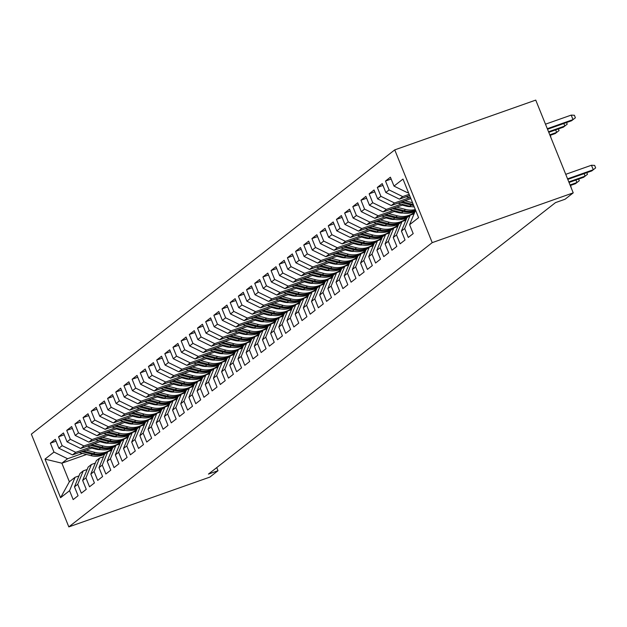 <?xml version="1.0" encoding="UTF-8"?>
<svg xmlns="http://www.w3.org/2000/svg" width="627" height="627" viewBox="0 0 627 627"><rect width="100%" height="100%" fill="white"/><g stroke="black" fill="none" stroke-linecap="round" stroke-linejoin="round"><path stroke-width="0.94" d="M394.744 149.884L31.35 434.143L68.829 526.899L432.222 242.641L394.744 149.884L535.748 100.101L573.227 192.857L432.222 242.641M86.581 454.481L61.869 463.204L44.987 459.113L60.584 497.713L69.573 490.682L73.171 499.586L78.077 495.745L74.48 486.85L77.748 484.287L81.345 493.19L86.252 489.35L82.654 480.454L85.923 477.899L89.52 486.795L94.418 482.962L90.829 474.059L94.097 471.504L97.694 480.4L102.593 476.567L99.003 467.664L102.272 465.109L105.861 474.004L110.767 470.172L107.17 461.276L110.446 458.713L114.036 467.617L118.942 463.776L115.344 454.881L118.613 452.318L122.21 461.221L127.116 457.381L123.519 448.485L126.787 445.93L130.385 454.826L135.291 450.993L131.694 442.09L134.962 439.535L138.559 448.43L143.465 444.598L139.868 435.694L143.136 433.139L146.734 442.043L151.64 438.202L148.043 429.307L151.311 426.744L154.908 435.647L159.814 431.807L156.217 422.911L159.485 420.356L163.083 429.252L167.981 425.419L164.392 416.516L167.66 413.961L171.257 422.857L176.156 419.024L172.558 410.121L175.834 407.566L179.424 416.461L184.33 412.629L180.733 403.733L184.009 401.17L187.598 410.074L192.505 406.233L188.907 397.338L192.175 394.775L195.773 403.678L200.679 399.838L197.082 390.942L200.35 388.387L203.947 397.283L208.854 393.45L205.256 384.547L208.525 381.992L212.122 390.887L217.028 387.055L213.431 378.152L216.699 375.597L220.296 384.5L225.203 380.66L221.605 371.764L224.874 369.201L228.471 378.105L233.369 374.264L229.78 365.369L233.048 362.814L236.645 371.709L241.544 367.877L237.954 358.973L241.223 356.418L244.812 365.314L249.718 361.481L246.121 352.578L249.397 350.023L252.987 358.918L257.893 355.086L254.296 346.19L257.564 343.627L261.161 352.531L266.067 348.69L262.47 339.795L265.738 337.232L269.336 346.135L274.242 342.295L270.645 333.399L273.913 330.844L277.51 339.74L282.416 335.907L278.819 327.004L282.087 324.449L285.685 333.345L290.591 329.512L286.994 320.609L290.262 318.054L293.859 326.957L298.758 323.117L295.168 314.221L298.436 311.658L302.034 320.562L306.932 316.721L303.343 307.826L306.611 305.271L310.208 314.166L315.107 310.334L311.509 301.43L314.785 298.875L318.375 307.771L323.281 303.938L319.684 295.035L322.96 292.48L326.549 301.375L331.456 297.543L327.858 288.647L331.127 286.084L334.724 294.988L339.63 291.147L336.033 282.252L339.301 279.689L342.898 288.592L347.805 284.752L344.207 275.856L347.476 273.301L351.073 282.197L355.979 278.364L352.382 269.461L355.65 266.906L359.247 275.802L364.154 271.969L360.556 263.066L363.825 260.511L367.422 269.414L372.32 265.574L368.731 256.678L371.999 254.115L375.597 263.019L380.495 259.178L376.905 250.283L380.174 247.728L383.763 256.623L388.669 252.791L385.072 243.887L388.348 241.332L391.938 250.228L396.844 246.395L393.247 237.492L396.515 234.937L400.112 243.832L405.018 240L401.421 231.104L404.689 228.542L408.287 237.445L413.193 233.605L409.596 224.709L418.585 217.671L402.989 179.071L393.999 186.101L390.402 177.198L385.495 181.038L389.093 189.934L385.824 192.497L382.227 183.593L377.321 187.434L380.918 196.329L377.65 198.884L374.053 189.989L369.154 193.821L372.744 202.725L369.475 205.28L365.878 196.384L360.98 200.217L364.569 209.12L361.301 211.675L357.711 202.78L352.805 206.612L356.402 215.508L353.126 218.071L349.537 209.167L344.631 213.008L348.228 221.903L344.96 224.466L341.362 215.563L336.456 219.403L340.053 228.299L336.785 230.854L333.188 221.958L328.282 225.791L331.879 234.694L328.611 237.249L325.013 228.353L320.107 232.186L323.704 241.089L320.436 243.644L316.839 234.741L311.933 238.581L315.53 247.477L312.262 250.04L308.664 241.136L303.766 244.977L307.355 253.872L304.087 256.427L300.49 247.532L295.591 251.364L299.181 260.268L295.913 262.823L292.323 253.927L287.417 257.76L291.014 266.663L287.738 269.218L284.149 260.323L279.242 264.155L282.84 273.051L279.571 275.614L275.974 266.71L271.068 270.55L274.665 279.446L271.397 282.009L267.8 273.106L262.893 276.946L266.491 285.841L263.222 288.396L259.625 279.501L254.719 283.333L258.316 292.237L255.048 294.792L251.451 285.896L246.544 289.729L250.142 298.632L246.873 301.187L243.276 292.284L238.378 296.124L241.967 305.02L238.699 307.583L235.101 298.679L230.203 302.52L233.793 311.415L230.524 313.97L226.927 305.075L222.029 308.907L225.626 317.811L222.35 320.366L218.76 311.47L213.854 315.303L217.451 324.206L214.175 326.761L210.586 317.865L205.68 321.698L209.277 330.594L206.009 333.156L202.411 324.253L197.505 328.093L201.102 336.989L197.834 339.552L194.237 330.648L189.33 334.489L192.928 343.384L189.66 345.939L186.062 337.044L181.156 340.876L184.753 349.78L181.485 352.335L177.888 343.439L172.981 347.272L176.579 356.175L173.311 358.73L169.713 349.827L164.815 353.667L168.404 362.563L165.136 365.126L161.539 356.222L156.64 360.063L160.23 368.958L156.962 371.513L153.372 362.618L148.466 366.45L152.063 375.354L148.787 377.909L145.198 369.013L140.291 372.846L143.889 381.749L140.62 384.304L137.023 375.408L132.117 379.241L135.714 388.137L132.446 390.699L128.849 381.796L123.942 385.636L127.54 394.532L124.271 397.095L120.674 388.191L115.768 392.032L119.365 400.927L116.097 403.482L112.499 394.587L107.593 398.419L111.191 407.323L107.922 409.878L104.325 400.982L99.427 404.815L103.016 413.718L99.748 416.273L96.15 407.37L91.252 411.21L94.842 420.106L91.573 422.669L87.984 413.765L83.078 417.606L86.675 426.501L83.399 429.056L79.809 420.161L74.903 423.993L78.5 432.896L75.232 435.452L71.635 426.556L66.728 430.388L70.326 439.292L67.058 441.847L63.46 432.951L58.554 436.784L62.151 445.679L58.883 448.242L55.286 439.339L50.379 443.179L56.03 441.181M44.987 459.113L53.977 452.075L50.379 443.179M573.227 192.857L565.052 199.245L555.491 202.623L208.438 474.098L218 470.72L216.738 467.609M106.919 442.74L105.877 443.109M93.047 447.639L72.489 454.896L75.765 452.333L90.766 447.035M136.263 430.976L133.433 431.972M104.638 442.137L103.369 442.591M58.883 448.242L72.489 454.896M62.151 445.679L75.765 452.333M60.584 497.713L69.362 481.755L75.083 477.28L78.978 475.909M69.573 490.682L75.083 477.28M115.094 436.345L114.051 436.713M101.221 441.243L80.664 448.501L83.932 445.938L98.941 440.648M144.437 424.581L141.608 425.576M112.813 435.749L111.543 436.196M67.058 441.847L80.664 448.501M70.326 439.292L83.932 445.938M74.48 486.85L79.99 473.448L83.258 470.885L87.145 469.513M77.748 484.287L83.258 470.885M123.268 429.95L122.226 430.318M109.396 434.848L88.838 442.106L92.106 439.551L107.115 434.252M152.612 418.185L149.782 419.189M120.987 429.354L119.718 429.801M75.232 435.452L88.838 442.106M78.5 432.896L92.106 439.551M82.654 480.454L88.164 467.052L91.432 464.489L95.32 463.118M85.923 477.899L91.432 464.489M131.443 423.554L130.4 423.923M117.57 428.453L97.013 435.71L100.281 433.155L115.29 427.857M160.786 411.79L157.957 412.793M129.162 422.959L127.884 423.405M83.399 429.056L97.013 435.71M86.675 426.501L100.281 433.155M90.829 474.059L96.331 460.657L99.607 458.102L103.494 456.722M94.097 471.504L99.607 458.102M139.617 417.159L138.575 417.535M125.737 422.065L105.187 429.315L108.455 426.76L123.456 421.462M168.961 405.403L166.124 406.398M137.337 416.563L136.059 417.018M91.573 422.669L105.187 429.315M94.842 420.106L108.455 426.76M99.003 467.664L104.505 454.262L107.773 451.706L111.669 450.335M102.272 465.109L107.773 451.706M147.792 410.771L146.742 411.14M133.912 415.67L113.362 422.927L116.63 420.364L131.631 415.066M177.127 399.007L174.298 400.002M145.511 410.168L144.234 410.622M99.748 416.273L113.362 422.927M103.016 413.718L116.63 420.364M107.17 461.276L112.68 447.866L115.948 445.311L119.843 443.94M110.446 458.713L115.948 445.311M155.958 404.376L154.916 404.744M142.086 409.274L121.536 416.532L124.804 413.977L139.805 408.679M185.302 392.612L182.473 393.615M153.686 403.78L152.408 404.227M107.922 409.878L121.536 416.532M111.191 407.323L124.804 413.977M115.344 454.881L120.854 441.479L124.122 438.916L128.018 437.544M118.613 452.318L124.122 438.916M164.133 397.98L163.091 398.349M150.261 402.879L129.711 410.136L132.979 407.581L147.98 402.283M193.477 386.216L190.647 387.22M161.852 397.385L160.583 397.832M116.097 403.482L129.711 410.136M119.365 400.927L132.979 407.581M123.519 448.485L129.029 435.083L132.297 432.528L136.192 431.149M126.787 445.93L132.297 432.528M172.307 391.585L171.265 391.953M158.435 396.483L137.877 403.741L141.153 401.186L156.154 395.888M201.651 379.829L198.822 380.824M170.027 390.989L168.757 391.436M124.271 397.095L137.877 403.741M127.54 394.532L141.153 401.186M131.694 442.09L137.203 428.688L140.472 426.133L144.367 424.753M134.962 439.535L140.472 426.133M180.482 385.197L179.44 385.566M166.61 390.096L146.052 397.353L149.32 394.791L164.329 389.492M209.826 373.433L206.996 374.429M178.201 384.594L176.932 385.049M132.446 390.699L146.052 397.353M135.714 388.137L149.32 394.791M139.868 435.694L145.378 422.292L148.646 419.737L152.541 418.366M143.136 433.139L148.646 419.737M188.656 378.802L187.614 379.17M174.784 383.7L154.226 390.958L157.495 388.395L172.503 383.105M218 367.038L215.171 368.033M186.376 378.206L185.106 378.653M140.62 384.304L154.226 390.958M143.889 381.749L157.495 388.395M148.043 429.307L153.552 415.905L156.821 413.342L160.708 411.97M151.311 426.744L156.821 413.342M196.831 372.407L195.789 372.775M182.959 377.305L162.401 384.563L165.669 382.008L180.678 376.709M226.175 360.643L223.345 361.646M194.55 371.811L193.273 372.258M148.787 377.909L162.401 384.563M152.063 375.354L165.669 382.008M156.217 422.911L161.727 409.509L164.995 406.947L168.882 405.575M159.485 420.356L164.995 406.947M205.005 366.011L203.963 366.38M191.125 370.91L170.575 378.167L173.844 375.612L188.852 370.314M234.349 354.247L231.52 355.25M202.725 365.416L201.447 365.862M156.962 371.513L170.575 378.167M160.23 368.958L173.844 375.612M164.392 416.516L169.893 403.114L173.17 400.559L177.057 399.18M167.66 413.961L173.17 400.559M213.18 359.616L212.13 359.992M199.3 364.522L178.75 371.772L182.018 369.217L197.019 363.919M242.516 347.86L239.686 348.855M210.899 359.02L209.622 359.475M165.136 365.126L178.75 371.772M168.404 362.563L182.018 369.217M172.558 410.121L178.068 396.719L181.336 394.164L185.231 392.792M175.834 407.566L181.336 394.164M221.355 353.228L220.304 353.597M207.474 358.127L186.924 365.384L190.193 362.821L205.194 357.523M250.69 341.464L247.861 342.46M219.074 352.625L217.796 353.079M173.311 358.73L186.924 365.384M176.579 356.175L190.193 362.821M180.733 403.733L186.243 390.323L189.511 387.768L193.406 386.397M184.009 401.17L189.511 387.768M229.521 346.833L228.479 347.201M215.649 351.731L195.099 358.989L198.367 356.434L213.368 351.136M258.865 335.069L256.035 336.072M227.24 346.237L225.971 346.684M181.485 352.335L195.099 358.989M184.753 349.78L198.367 356.434M188.907 397.338L194.417 383.936L197.685 381.373L201.58 380.001M192.175 394.775L197.685 381.373M237.696 340.437L236.653 340.806M223.823 345.336L203.266 352.593L206.542 350.038L221.543 344.74M267.039 328.673L264.21 329.677M235.415 339.842L234.145 340.289M189.66 345.939L203.266 352.593M192.928 343.384L206.542 350.038M197.082 390.942L202.592 377.54L205.86 374.985L209.755 373.606M200.35 388.387L205.86 374.985M245.87 334.042L244.828 334.41M231.998 338.941L211.44 346.198L214.716 343.643L229.717 338.345M275.214 322.286L272.384 323.281M243.589 333.446L242.32 333.893M197.834 339.552L211.44 346.198M201.102 336.989L214.716 343.643M205.256 384.547L210.766 371.145L214.034 368.59L217.93 367.21M208.525 381.992L214.034 368.59M254.045 327.655L253.002 328.023M240.172 332.553L219.615 339.81L222.883 337.248L237.892 331.949M283.388 315.89L280.559 316.886M251.764 327.051L250.494 327.506M206.009 333.156L219.615 339.81M209.277 330.594L222.883 337.248M213.431 378.152L218.941 364.749L222.209 362.194L226.096 360.823M216.699 375.597L222.209 362.194M262.219 321.259L261.177 321.627M248.347 326.158L227.789 333.415L231.057 330.852L246.066 325.562M291.563 309.495L288.733 310.49M259.939 320.663L258.661 321.11M214.175 326.761L227.789 333.415M217.451 324.206L231.057 330.852M221.605 371.764L227.115 358.362L230.383 355.799L234.271 354.427M224.874 369.201L230.383 355.799M270.394 314.864L269.351 315.232M256.521 319.762L235.964 327.02L239.232 324.465L254.241 319.167M299.737 303.1L296.908 304.103M268.113 314.268L266.836 314.715M222.35 320.366L235.964 327.02M225.626 317.811L239.232 324.465M229.78 365.369L235.282 351.966L238.558 349.404L242.445 348.032M233.048 362.814L238.558 349.404M278.568 308.468L277.526 308.837M264.688 313.367L244.138 320.624L247.406 318.069L262.407 312.771M307.912 296.704L305.075 297.707M276.288 307.873L275.01 308.319M230.524 313.97L244.138 320.624M233.793 311.415L247.406 318.069M237.954 358.973L243.456 345.571L246.725 343.016L250.62 341.637M241.223 356.418L246.725 343.016M286.743 302.073L285.693 302.449M272.863 306.979L252.313 314.229L255.581 311.674L270.582 306.376M316.079 290.317L313.249 291.312M284.462 301.477L283.185 301.932M238.699 307.583L252.313 314.229M241.967 305.02L255.581 311.674M246.121 352.578L251.631 339.176L254.899 336.621L258.794 335.249M249.397 350.023L254.899 336.621M294.909 295.685L293.867 296.054M281.037 300.584L260.487 307.841L263.755 305.278L278.756 299.98M324.253 283.921L321.424 284.917M292.637 295.082L291.359 295.536M246.873 301.187L260.487 307.841M250.142 298.632L263.755 305.278M254.296 346.19L259.805 332.78L263.074 330.225L266.969 328.854M257.564 343.627L263.074 330.225M303.084 289.29L302.042 289.658M289.212 294.188L268.662 301.446L271.93 298.891L286.931 293.593M332.428 277.526L329.598 278.529M300.803 288.694L299.534 289.141M255.048 294.792L268.662 301.446M258.316 292.237L271.93 298.891M262.47 339.795L267.98 326.393L271.248 323.83L275.143 322.458M265.738 337.232L271.248 323.83M311.258 282.895L310.216 283.263M297.386 287.793L276.828 295.051L280.104 292.495L295.105 287.197M340.602 271.13L337.773 272.134M308.978 282.299L307.708 282.746M263.222 288.396L276.828 295.051M266.491 285.841L280.104 292.495M270.645 333.399L276.154 319.997L279.423 317.442L283.318 316.063M273.913 330.844L279.423 317.442M319.433 276.499L318.391 276.868M305.561 281.398L285.003 288.655L288.271 286.1L303.28 280.802M348.777 264.743L345.947 265.738M317.152 275.904L315.883 276.35M271.397 282.009L285.003 288.655M274.665 279.446L288.271 286.1M278.819 327.004L284.329 313.602L287.597 311.047L291.492 309.667M282.087 324.449L287.597 311.047M327.607 270.112L326.565 270.48M313.735 275.01L293.177 282.268L296.446 279.705L311.454 274.407M356.951 258.348L354.122 259.343M325.327 269.508L324.057 269.963M279.571 275.614L293.177 282.268M282.84 273.051L296.446 279.705M286.994 320.609L292.503 307.206L295.772 304.651L299.659 303.28M290.262 318.054L295.772 304.651M335.782 263.716L334.74 264.085M321.91 268.615L301.352 275.872L304.62 273.309L319.629 268.019M365.126 251.952L362.296 252.947M333.501 263.121L332.224 263.567M287.738 269.218L301.352 275.872M291.014 266.663L304.62 273.309M295.168 314.221L300.67 300.819L303.946 298.256L307.833 296.885M298.436 311.658L303.946 298.256M343.957 257.321L342.914 257.689M330.076 262.219L309.526 269.477L312.795 266.922L327.796 261.624M373.3 245.557L370.471 246.56M341.676 256.725L340.398 257.172M295.913 262.823L309.526 269.477M299.181 260.268L312.795 266.922M303.343 307.826L308.845 294.424L312.121 291.861L316.008 290.489M306.611 305.271L312.121 291.861M352.131 250.925L351.081 251.294M338.251 255.824L317.701 263.081L320.969 260.526L335.97 255.228M381.467 239.161L378.637 240.165M349.85 250.33L348.573 250.776M304.087 256.427L317.701 263.081M307.355 253.872L320.969 260.526M311.509 301.43L317.019 288.028L320.287 285.473L324.183 284.094M314.785 298.875L320.287 285.473M360.306 244.53L359.255 244.906M346.425 249.436L325.875 256.686L329.144 254.131L344.145 248.833M389.641 232.774L386.812 233.769M358.025 243.934L356.747 244.389M312.262 250.04L325.875 256.686M315.53 247.477L329.144 254.131M319.684 295.035L325.194 281.633L328.462 279.078L332.357 277.706M322.96 292.48L328.462 279.078M368.472 238.142L367.43 238.511M354.6 243.041L334.05 250.298L337.318 247.736L352.319 242.437M397.816 226.378L394.986 227.374M366.192 237.539L364.922 237.994M320.436 243.644L334.05 250.298M323.704 241.089L337.318 247.736M327.858 288.647L333.368 275.237L336.636 272.682L340.532 271.311M331.127 286.084L336.636 272.682M376.647 231.747L375.604 232.115M362.774 236.645L342.217 243.903L345.493 241.348L360.494 236.05M405.99 219.983L403.161 220.986M374.366 231.151L373.096 231.598M328.611 237.249L342.217 243.903M331.879 234.694L345.493 241.348M336.033 282.252L341.543 268.85L344.811 266.287L348.706 264.915M339.301 279.689L344.811 266.287M384.821 225.352L383.779 225.72M370.949 230.25L350.391 237.508L353.659 234.953L368.668 229.654M414.165 213.588L411.336 214.591M382.541 224.756L381.271 225.203M336.785 230.854L350.391 237.508M340.053 228.299L353.659 234.953M344.207 275.856L349.717 262.454L352.985 259.899L356.881 258.52M347.476 273.301L352.985 259.899M392.996 218.956L391.953 219.325M379.123 223.855L358.566 231.112L361.834 228.557L376.843 223.259M390.715 218.361L389.445 218.807M344.96 224.466L358.566 231.112M348.228 221.903L361.834 228.557M352.382 269.461L357.892 256.059L361.16 253.504L365.047 252.125M355.65 266.906L361.16 253.504M401.17 212.569L400.128 212.937M387.298 217.467L366.74 224.725L370.008 222.162L385.017 216.864M398.89 211.965L397.612 212.42M353.126 218.071L366.74 224.725M356.402 215.508L370.008 222.162M360.556 263.066L366.066 249.664L369.334 247.109L373.222 245.737M363.825 260.511L369.334 247.109M409.345 206.173L408.302 206.542M395.472 211.072L374.915 218.329L378.183 215.766L393.192 210.476M407.064 205.578L405.787 206.024M361.301 211.675L374.915 218.329M364.569 209.12L378.183 215.766M368.731 256.678L374.233 243.276L377.509 240.713L381.396 239.342M371.999 254.115L377.509 240.713M403.639 204.676L383.089 211.934L386.357 209.379L401.358 204.081M369.475 205.28L383.089 211.934M372.744 202.725L386.357 209.379M376.905 250.283L382.407 236.881L385.676 234.318L389.571 232.946M380.174 247.728L385.676 234.318M410.889 198.61L391.264 205.538L394.532 202.983L409.533 197.685M377.65 198.884L391.264 205.538M380.918 196.329L394.532 202.983M385.072 243.887L390.582 230.485L393.85 227.93L397.745 226.551M388.348 241.332L393.85 227.93M409.643 195.546L399.438 199.143L402.706 196.588L409.149 194.315M385.824 192.497L399.438 199.143M389.093 189.934L402.706 196.588M393.247 237.492L398.756 224.09L402.025 221.535L405.92 220.163M396.515 234.937L402.025 221.535M408.404 192.473L407.605 192.755L408.302 192.215M393.999 186.101L407.605 192.755M401.421 231.104L406.931 217.694L410.199 215.139L414.094 213.768M404.689 228.542L410.199 215.139M68.829 526.899L209.826 477.116L218 470.72M120.423 442.529L119.538 442.842A20.816 19.241 52 0 0 120.705 441.847M82.592 453.431L67.591 458.729L61.869 463.204L69.362 481.755M128.088 437.372L125.259 438.367M96.464 448.532L95.194 448.979M409.596 224.709L415.105 211.307L415.795 210.766M53.977 452.075L67.591 458.729M385.495 181.038L391.146 179.04M377.321 187.434L382.972 185.435M369.154 193.821L374.797 191.831M360.98 200.217L366.623 198.226M352.805 206.612L358.456 204.621M344.631 213.008L350.281 211.009M336.456 219.403L342.107 217.404M328.282 225.791L333.932 223.8M320.107 232.186L325.758 230.195M311.933 238.581L317.583 236.583M303.766 244.977L309.409 242.978M295.591 251.364L301.234 249.374M287.417 257.76L293.06 255.769M279.242 264.155L284.893 262.164M271.068 270.55L276.719 268.552M262.893 276.946L268.544 274.947M254.719 283.333L260.37 281.343M246.544 289.729L252.195 287.738M238.378 296.124L244.021 294.126M230.203 302.52L235.846 300.521M222.029 308.907L227.672 306.916M213.854 315.303L219.505 313.312M205.68 321.698L211.33 319.707M197.505 328.093L203.156 326.095M189.33 334.489L194.981 332.49M181.156 340.876L186.807 338.886M172.981 347.272L178.632 345.281M164.815 353.667L170.458 351.669M156.64 360.063L162.283 358.064M148.466 366.45L154.117 364.459M140.291 372.846L145.942 370.855M132.117 379.241L137.768 377.25M123.942 385.636L129.593 383.638M115.768 392.032L121.419 390.033M107.593 398.419L113.244 396.429M99.427 404.815L105.07 402.824M91.252 411.21L96.895 409.212M83.078 417.606L88.721 415.607M74.903 423.993L80.554 422.002M66.728 430.388L72.379 428.398M58.554 436.784L64.205 434.793M567.56 178.836L593.275 169.76L591.449 165.246L594.639 165.41L595.65 167.911L591.802 170.912L567.788 179.393M591.449 165.246L565.734 174.322M595.65 167.911L591.802 170.912M571.197 115.109L574.379 115.266L575.39 117.774L571.55 120.768L573.015 119.616L571.197 115.109L545.482 124.185M575.39 117.774L573.015 119.616L547.3 128.7M571.55 120.768L547.528 129.248M586.817 172.668L587.475 174.306L583.627 177.3L569.026 182.457M584.082 173.632L585.101 176.148L568.799 181.908M587.475 174.306L583.627 177.3M578.643 179.063L579.301 180.701L575.461 183.695L570.264 185.529M575.907 180.027L576.926 182.543L570.045 184.973M579.301 180.701L575.461 183.695M406.116 196.792L410.63 197.975M408.749 195.859L409.893 196.157M566.557 122.531L567.216 124.17L563.375 127.163L564.841 126.011L548.547 131.772M567.216 124.17L564.841 126.011L563.83 123.495M563.375 127.163L548.766 132.321M397.941 203.179L409.674 206.259A20.816 19.241 52 0 0 414.235 206.91M404.877 200.734L412.558 202.748M410.544 198.735L410.983 198.845M400.575 202.255L411.226 205.045A20.816 19.241 52 0 0 413.679 205.531M413.271 204.527A20.816 19.241 -128 0 1 412.205 204.277L402.244 201.667M558.383 128.927L559.049 130.565L555.201 133.559L556.674 132.407L549.785 134.836M559.049 130.565L556.674 132.407L555.655 129.891M555.201 133.559L550.004 135.393M570.468 185.459L571.126 187.097M389.767 209.575L401.499 212.655A20.816 19.241 52 0 0 415.301 211.15M396.703 207.129L405.583 209.457A20.816 19.241 52 0 0 415.301 209.536M402.369 205.123L406.186 206.126A17.282 15.973 52 0 0 411.453 206.644M392.4 208.642L403.051 211.44A20.816 19.241 52 0 0 415.693 210.507M415.56 210.186A20.816 19.241 -128 0 1 404.031 210.672L394.07 208.054M550.208 135.322L550.874 136.96M381.592 215.97L393.325 219.042A20.816 19.241 52 0 0 407.127 217.545M388.528 213.517L397.408 215.845A20.816 19.241 52 0 0 413.789 212.671A20.816 19.241 52 0 0 414.949 211.675M394.195 211.518L398.012 212.522A17.282 15.973 52 0 0 403.279 213.031M384.233 215.037L394.877 217.828A20.816 19.241 52 0 0 408.679 216.331M410.975 214.865A20.816 19.241 52 0 0 411.257 214.653A20.816 19.241 52 0 0 411.735 214.262M413.789 212.671L412.237 213.885A20.816 19.241 -128 0 1 410.685 214.967M409.658 215.563A20.816 19.241 -128 0 1 395.856 217.06L385.895 214.45M373.418 222.366L385.15 225.438A20.816 19.241 52 0 0 398.952 223.941M380.354 219.912L389.242 222.24A20.816 19.241 52 0 0 405.614 219.066A20.816 19.241 52 0 0 406.774 218.071M386.02 217.914L389.845 218.917A17.282 15.973 52 0 0 395.104 219.426M376.059 221.433L386.702 224.223A20.816 19.241 52 0 0 400.504 222.726M403.083 221.049L402.808 221.26A20.816 19.241 52 0 0 403.083 221.049A20.816 19.241 52 0 0 403.569 220.657M405.614 219.066L404.062 220.281A20.816 19.241 -128 0 1 402.51 221.362M401.484 221.958A20.816 19.241 -128 0 1 387.682 223.455L377.72 220.845M365.243 228.753L376.976 231.833A20.816 19.241 52 0 0 390.778 230.328M372.187 226.308L381.067 228.636A20.816 19.241 52 0 0 397.44 225.454A20.816 19.241 52 0 0 398.6 224.466M377.846 224.309L381.671 225.312A17.282 15.973 52 0 0 386.93 225.822M367.884 227.828L378.528 230.618A20.816 19.241 52 0 0 392.33 229.114M394.908 227.436L394.634 227.648A20.816 19.241 52 0 0 394.908 227.436A20.816 19.241 52 0 0 395.394 227.045M397.44 225.454L395.888 226.668A20.816 19.241 -128 0 1 394.344 227.758M393.309 228.353A20.816 19.241 -128 0 1 379.515 229.85L369.546 227.24M357.077 235.149L368.801 238.229A20.816 19.241 52 0 0 382.603 236.724M364.013 232.703L372.893 235.031A20.816 19.241 52 0 0 389.265 231.849A20.816 19.241 52 0 0 390.433 230.861M369.671 230.705L373.496 231.7A17.282 15.973 52 0 0 378.755 232.217M359.71 234.216L370.361 237.014A20.816 19.241 52 0 0 384.155 235.509M386.451 234.051A20.816 19.241 52 0 0 386.734 233.832A20.816 19.241 52 0 0 387.22 233.44M389.265 231.849L387.713 233.064A20.816 19.241 -128 0 1 386.169 234.145M385.143 234.741A20.816 19.241 -128 0 1 371.341 236.246L361.371 233.628M348.902 241.544L360.635 244.616A20.816 19.241 52 0 0 374.429 243.119M355.838 239.091L364.718 241.426A20.816 19.241 52 0 0 381.091 238.244A20.816 19.241 52 0 0 382.258 237.249M361.497 237.092L365.322 238.095A17.282 15.973 52 0 0 370.581 238.605M351.535 240.611L362.187 243.409A20.816 19.241 52 0 0 375.988 241.904M378.559 240.227L378.293 240.439A20.816 19.241 52 0 0 378.559 240.227A20.816 19.241 52 0 0 379.045 239.835M381.091 238.244L379.539 239.459A20.816 19.241 -128 0 1 377.995 240.541M376.968 241.136A20.816 19.241 -128 0 1 363.166 242.641L353.197 240.023M340.727 247.939L352.46 251.012A20.816 19.241 52 0 0 366.262 249.515M347.664 245.486L356.544 247.814A20.816 19.241 52 0 0 372.924 244.64A20.816 19.241 52 0 0 374.084 243.644M353.33 243.488L357.147 244.491A17.282 15.973 52 0 0 362.406 245M343.361 247.007L354.012 249.797A20.816 19.241 52 0 0 367.814 248.3M370.102 246.834A20.816 19.241 52 0 0 370.385 246.623A20.816 19.241 52 0 0 370.87 246.231M372.924 244.64L371.364 245.855A20.816 19.241 -128 0 1 369.82 246.936M368.794 247.532A20.816 19.241 -128 0 1 354.992 249.029L345.03 246.419M332.553 254.335L344.286 257.407A20.816 19.241 52 0 0 358.088 255.91M339.489 251.882L348.369 254.209A20.816 19.241 52 0 0 364.749 251.035A20.816 19.241 52 0 0 365.909 250.04M345.156 249.883L348.973 250.886A17.282 15.973 52 0 0 354.231 251.396M335.186 253.402L345.838 256.192A20.816 19.241 52 0 0 359.639 254.695M362.21 253.01L361.944 253.222A20.816 19.241 52 0 0 362.21 253.01A20.816 19.241 52 0 0 362.696 252.618M364.749 251.035L363.198 252.25A20.816 19.241 -128 0 1 361.646 253.332M360.619 253.927A20.816 19.241 -128 0 1 346.817 255.424L336.856 252.814M324.378 260.722L336.111 263.802A20.816 19.241 52 0 0 349.913 262.298M331.315 258.277L340.195 260.605A20.816 19.241 52 0 0 356.575 257.423A20.816 19.241 52 0 0 357.735 256.435M336.981 256.278L340.798 257.274A17.282 15.973 52 0 0 346.057 257.791M327.012 259.797L337.663 262.588A20.816 19.241 52 0 0 351.465 261.083M353.761 259.625A20.816 19.241 52 0 0 354.043 259.406A20.816 19.241 52 0 0 354.521 259.014M356.575 257.423L355.023 258.637A20.816 19.241 -128 0 1 353.471 259.727M352.445 260.315A20.816 19.241 -128 0 1 338.643 261.82L328.681 259.21M316.204 267.118L327.937 270.198A20.816 19.241 52 0 0 341.739 268.693M323.14 264.672L332.02 267A20.816 19.241 52 0 0 348.4 263.818A20.816 19.241 52 0 0 349.56 262.831M328.807 262.666L332.623 263.669A17.282 15.973 52 0 0 337.89 264.186M318.845 266.185L329.488 268.983A20.816 19.241 52 0 0 343.29 267.478M345.869 265.801L345.595 266.013A20.816 19.241 52 0 0 345.869 265.801A20.816 19.241 52 0 0 346.347 265.409M348.4 263.818L346.849 265.033A20.816 19.241 -128 0 1 345.297 266.114M344.27 266.71A20.816 19.241 -128 0 1 330.468 268.215L320.507 265.597M308.029 273.513L319.762 276.585A20.816 19.241 52 0 0 333.564 275.088M314.966 271.06L323.853 273.388A20.816 19.241 52 0 0 340.226 270.213A20.816 19.241 52 0 0 341.386 269.218M320.632 269.061L324.457 270.065A17.282 15.973 52 0 0 329.716 270.574M310.671 272.58L321.314 275.371A20.816 19.241 52 0 0 335.116 273.874M337.694 272.196L337.42 272.408A20.816 19.241 52 0 0 337.694 272.196A20.816 19.241 52 0 0 338.172 271.805M340.226 270.213L338.674 271.428A20.816 19.241 -128 0 1 337.122 272.51M336.096 273.106A20.816 19.241 -128 0 1 322.294 274.602L312.332 271.993M299.855 279.908L311.588 282.981A20.816 19.241 52 0 0 325.389 281.484M306.799 277.455L315.679 279.783A20.816 19.241 52 0 0 332.051 276.609A20.816 19.241 52 0 0 333.211 275.614M312.458 275.457L316.282 276.46A17.282 15.973 52 0 0 321.541 276.969M302.496 278.976L313.139 281.766A20.816 19.241 52 0 0 326.941 280.269M329.52 278.592L329.246 278.803A20.816 19.241 52 0 0 329.52 278.592A20.816 19.241 52 0 0 330.006 278.2M332.051 276.609L330.5 277.824A20.816 19.241 -128 0 1 328.956 278.905M327.921 279.501A20.816 19.241 -128 0 1 314.127 280.998L304.158 278.388M291.688 286.296L303.413 289.376A20.816 19.241 52 0 0 317.215 287.871M298.624 283.851L307.504 286.178A20.816 19.241 52 0 0 323.877 282.996A20.816 19.241 52 0 0 325.045 282.009M304.283 281.852L308.108 282.855A17.282 15.973 52 0 0 313.367 283.365M294.322 285.371L304.973 288.161A20.816 19.241 52 0 0 318.767 286.657M321.345 284.979L321.079 285.191A20.816 19.241 52 0 0 321.345 284.979A20.816 19.241 52 0 0 321.831 284.587M323.877 282.996L322.325 284.211A20.816 19.241 -128 0 1 320.781 285.301M319.754 285.896A20.816 19.241 -128 0 1 305.952 287.393L295.983 284.783M283.514 292.691L295.239 295.772A20.816 19.241 52 0 0 309.04 294.267M290.45 290.246L299.33 292.574A20.816 19.241 52 0 0 315.702 289.392A20.816 19.241 52 0 0 316.87 288.404M296.109 288.248L299.933 289.243A17.282 15.973 52 0 0 305.192 289.76M286.147 291.759L296.798 294.557A20.816 19.241 52 0 0 310.6 293.052M312.889 291.594A20.816 19.241 52 0 0 313.171 291.375A20.816 19.241 52 0 0 313.657 290.983M315.702 289.392L314.151 290.607A20.816 19.241 -128 0 1 312.607 291.688M311.58 292.284A20.816 19.241 -128 0 1 297.778 293.789L287.809 291.171M275.339 299.087L287.072 302.159A20.816 19.241 52 0 0 300.866 300.662M282.275 296.634L291.155 298.969A20.816 19.241 52 0 0 307.536 295.787A20.816 19.241 52 0 0 308.696 294.792M287.942 294.635L291.759 295.638A17.282 15.973 52 0 0 297.018 296.148M277.973 298.154L288.624 300.952A20.816 19.241 52 0 0 302.426 299.447M304.996 297.77L304.73 297.982A20.816 19.241 52 0 0 304.996 297.77A20.816 19.241 52 0 0 305.482 297.378M307.536 295.787L305.976 297.002A20.816 19.241 -128 0 1 304.432 298.084M303.405 298.679A20.816 19.241 -128 0 1 289.603 300.184L279.642 297.566M267.165 305.482L278.897 308.555A20.816 19.241 52 0 0 292.699 307.058M274.101 303.029L282.981 305.357A20.816 19.241 52 0 0 299.361 302.183A20.816 19.241 52 0 0 300.521 301.187M279.767 301.031L283.584 302.034A17.282 15.973 52 0 0 288.843 302.543M269.798 304.55L280.449 307.34A20.816 19.241 52 0 0 294.251 305.843M296.547 304.377A20.816 19.241 52 0 0 296.822 304.166A20.816 19.241 52 0 0 297.308 303.774M299.361 302.183L297.809 303.397A20.816 19.241 -128 0 1 296.257 304.479M295.231 305.075A20.816 19.241 -128 0 1 281.429 306.572L271.467 303.962M258.99 311.878L270.723 314.95A20.816 19.241 52 0 0 284.525 313.453M265.926 309.424L274.806 311.752A20.816 19.241 52 0 0 291.187 308.578A20.816 19.241 52 0 0 292.347 307.583M271.593 307.426L275.41 308.429A17.282 15.973 52 0 0 280.669 308.939M261.624 310.945L272.275 313.735A20.816 19.241 52 0 0 286.077 312.238M288.647 310.553L288.381 310.765A20.816 19.241 52 0 0 288.647 310.553A20.816 19.241 52 0 0 289.133 310.161M291.187 308.578L289.635 309.793A20.816 19.241 -128 0 1 288.083 310.874M287.056 311.47A20.816 19.241 -128 0 1 273.254 312.967L263.293 310.357M250.816 318.265L262.548 321.345A20.816 19.241 52 0 0 276.35 319.841M257.752 315.82L266.632 318.148A20.816 19.241 52 0 0 283.012 314.966A20.816 19.241 52 0 0 284.172 313.978M263.418 313.821L267.235 314.817A17.282 15.973 52 0 0 272.502 315.334M253.449 317.34L264.1 320.131A20.816 19.241 52 0 0 277.902 318.626M280.198 317.168A20.816 19.241 52 0 0 280.481 316.948A20.816 19.241 52 0 0 280.959 316.557M283.012 314.966L281.46 316.18A20.816 19.241 -128 0 1 279.908 317.27M278.882 317.858A20.816 19.241 -128 0 1 265.08 319.362L255.118 316.753M242.641 324.661L254.374 327.741A20.816 19.241 52 0 0 268.176 326.236M249.577 322.215L258.465 324.543A20.816 19.241 52 0 0 274.838 321.361A20.816 19.241 52 0 0 275.998 320.373M255.244 320.209L259.061 321.212A17.282 15.973 52 0 0 264.328 321.729M245.282 323.728L255.926 326.526A20.816 19.241 52 0 0 269.728 325.021M272.306 323.344L272.032 323.556A20.816 19.241 52 0 0 272.306 323.344A20.816 19.241 52 0 0 272.784 322.952M274.838 321.361L273.286 322.576A20.816 19.241 -128 0 1 271.734 323.657M270.707 324.253A20.816 19.241 -128 0 1 256.905 325.758L246.944 323.14M234.467 331.056L246.199 334.128A20.816 19.241 52 0 0 260.001 332.631M241.411 328.603L250.291 330.931A20.816 19.241 52 0 0 266.663 327.756A20.816 19.241 52 0 0 267.823 326.761M247.069 326.604L250.894 327.607A17.282 15.973 52 0 0 256.153 328.117M237.108 330.123L247.751 332.913A20.816 19.241 52 0 0 261.553 331.417M264.132 329.739L263.857 329.951A20.816 19.241 52 0 0 264.132 329.739A20.816 19.241 52 0 0 264.618 329.347M266.663 327.756L265.111 328.971A20.816 19.241 -128 0 1 263.567 330.053M262.533 330.648A20.816 19.241 -128 0 1 248.731 332.145L238.769 329.536M226.292 337.451L238.025 340.524A20.816 19.241 52 0 0 251.827 339.027M233.236 334.998L242.116 337.326A20.816 19.241 52 0 0 258.489 334.152A20.816 19.241 52 0 0 259.649 333.156M238.895 333L242.72 334.003A17.282 15.973 52 0 0 247.978 334.512M228.933 336.519L239.577 339.309A20.816 19.241 52 0 0 253.379 337.812M255.675 336.346A20.816 19.241 52 0 0 255.957 336.135A20.816 19.241 52 0 0 256.443 335.743M258.489 334.152L256.937 335.367A20.816 19.241 -128 0 1 255.393 336.448M254.358 337.044A20.816 19.241 -128 0 1 240.564 338.541L230.595 335.931M218.125 343.839L229.85 346.919A20.816 19.241 52 0 0 243.652 345.414M225.062 341.394L233.942 343.721A20.816 19.241 52 0 0 250.314 340.539A20.816 19.241 52 0 0 251.482 339.552M230.72 339.395L234.545 340.398A17.282 15.973 52 0 0 239.804 340.908M220.759 342.914L231.41 345.704A20.816 19.241 52 0 0 245.204 344.199M247.783 342.522L247.516 342.734A20.816 19.241 52 0 0 247.783 342.522A20.816 19.241 52 0 0 248.268 342.13M250.314 340.539L248.762 341.754A20.816 19.241 -128 0 1 247.218 342.844M246.192 343.439A20.816 19.241 -128 0 1 232.39 344.936L222.42 342.326M209.951 350.234L221.684 353.315A20.816 19.241 52 0 0 235.478 351.81M216.887 347.789L225.767 350.117A20.816 19.241 52 0 0 242.14 346.935A20.816 19.241 52 0 0 243.307 345.947M222.554 345.79L226.371 346.786A17.282 15.973 52 0 0 231.629 347.303M212.584 349.302L223.236 352.1A20.816 19.241 52 0 0 237.037 350.595M239.326 349.137A20.816 19.241 52 0 0 239.608 348.918A20.816 19.241 52 0 0 240.094 348.526M242.14 346.935L240.588 348.15A20.816 19.241 -128 0 1 239.044 349.231M238.017 349.827A20.816 19.241 -128 0 1 224.215 351.332L214.254 348.714M201.776 356.63L213.509 359.702A20.816 19.241 52 0 0 227.311 358.205M208.713 354.177L217.593 356.512A20.816 19.241 52 0 0 233.973 353.33A20.816 19.241 52 0 0 235.133 352.335M214.379 352.178L218.196 353.181A17.282 15.973 52 0 0 223.455 353.691M204.41 355.697L215.061 358.495A20.816 19.241 52 0 0 228.863 356.99M231.434 355.313L231.167 355.525A20.816 19.241 52 0 0 231.434 355.313A20.816 19.241 52 0 0 231.919 354.921M233.973 353.33L232.413 354.545A20.816 19.241 -128 0 1 230.869 355.627M229.843 356.222A20.816 19.241 -128 0 1 216.041 357.727L206.079 355.109M193.602 363.025L205.335 366.097A20.816 19.241 52 0 0 219.137 364.6M200.538 360.572L209.418 362.9A20.816 19.241 52 0 0 225.798 359.726A20.816 19.241 52 0 0 226.958 358.73M206.205 358.573L210.021 359.577A17.282 15.973 52 0 0 215.28 360.086M196.235 362.092L206.886 364.883A20.816 19.241 52 0 0 220.688 363.386M223.259 361.708L222.993 361.92A20.816 19.241 52 0 0 223.259 361.708A20.816 19.241 52 0 0 223.745 361.317M225.798 359.726L224.247 360.94A20.816 19.241 -128 0 1 222.695 362.022M221.668 362.618A20.816 19.241 -128 0 1 207.866 364.115L197.905 361.505M185.427 369.421L197.16 372.493A20.816 19.241 52 0 0 210.962 370.996M192.364 366.967L201.243 369.295A20.816 19.241 52 0 0 217.624 366.121A20.816 19.241 52 0 0 218.784 365.126M198.03 364.969L201.847 365.972A17.282 15.973 52 0 0 207.106 366.481M188.061 368.488L198.712 371.278A20.816 19.241 52 0 0 212.514 369.781M215.092 368.096L214.818 368.308A20.816 19.241 52 0 0 215.092 368.096A20.816 19.241 52 0 0 215.57 367.704M217.624 366.121L216.072 367.336A20.816 19.241 -128 0 1 214.52 368.417M213.493 369.013A20.816 19.241 -128 0 1 199.692 370.51L189.73 367.9M177.253 375.808L188.986 378.888A20.816 19.241 52 0 0 202.787 377.383M184.189 373.363L193.069 375.691A20.816 19.241 52 0 0 209.449 372.509A20.816 19.241 52 0 0 210.609 371.521M189.856 371.364L193.672 372.36A17.282 15.973 52 0 0 198.939 372.877M179.894 374.883L190.537 377.673A20.816 19.241 52 0 0 204.339 376.169M206.918 374.491L206.644 374.703A20.816 19.241 52 0 0 206.918 374.491A20.816 19.241 52 0 0 207.396 374.1M209.449 372.509L207.898 373.723A20.816 19.241 -128 0 1 206.346 374.813M205.319 375.401A20.816 19.241 -128 0 1 191.517 376.905L181.556 374.295M169.078 382.204L180.811 385.284A20.816 19.241 52 0 0 194.613 383.779M176.015 379.758L184.902 382.086A20.816 19.241 52 0 0 201.275 378.904A20.816 19.241 52 0 0 202.435 377.916M181.681 377.752L185.506 378.755A17.282 15.973 52 0 0 190.765 379.272M171.72 381.271L182.363 384.069A20.816 19.241 52 0 0 196.165 382.564M198.461 381.098A20.816 19.241 52 0 0 198.743 380.887A20.816 19.241 52 0 0 199.229 380.495M201.275 378.904L199.723 380.119A20.816 19.241 -128 0 1 198.171 381.2M197.144 381.796A20.816 19.241 -128 0 1 183.343 383.301L173.381 380.683M160.904 388.599L172.637 391.671A20.816 19.241 52 0 0 186.438 390.174M167.848 386.146L176.728 388.474A20.816 19.241 52 0 0 193.1 385.299A20.816 19.241 52 0 0 194.26 384.304M173.507 384.147L177.331 385.15A17.282 15.973 52 0 0 182.59 385.66M163.545 387.666L174.188 390.456A20.816 19.241 52 0 0 187.99 388.959M190.569 387.282L190.294 387.494A20.816 19.241 52 0 0 190.569 387.282A20.816 19.241 52 0 0 191.055 386.89M193.1 385.299L191.548 386.514A20.816 19.241 -128 0 1 190.005 387.596M188.97 388.191A20.816 19.241 -128 0 1 175.176 389.688L165.207 387.078M152.737 394.994L164.462 398.067A20.816 19.241 52 0 0 178.264 396.57M159.673 392.541L168.553 394.869A20.816 19.241 52 0 0 184.926 391.695A20.816 19.241 52 0 0 186.094 390.699M165.332 390.543L169.157 391.546A17.282 15.973 52 0 0 174.416 392.055M155.371 394.062L166.022 396.852A20.816 19.241 52 0 0 179.816 395.355M182.112 393.889A20.816 19.241 52 0 0 182.394 393.678A20.816 19.241 52 0 0 182.88 393.286M184.926 391.695L183.374 392.91A20.816 19.241 -128 0 1 181.83 393.991M180.803 394.587A20.816 19.241 -128 0 1 167.001 396.084L157.032 393.474M144.563 401.382L156.295 404.462A20.816 19.241 52 0 0 170.089 402.957M151.499 398.937L160.379 401.264A20.816 19.241 52 0 0 176.751 398.082A20.816 19.241 52 0 0 177.919 397.095M157.158 396.938L160.982 397.941A17.282 15.973 52 0 0 166.241 398.451M147.196 400.457L157.847 403.247A20.816 19.241 52 0 0 171.649 401.742M173.938 400.285A20.816 19.241 52 0 0 174.22 400.065A20.816 19.241 52 0 0 174.706 399.673M176.751 398.082L175.199 399.297A20.816 19.241 -128 0 1 173.655 400.387M172.629 400.982A20.816 19.241 -128 0 1 158.827 402.479L148.858 399.869M136.388 407.777L148.121 410.857A20.816 19.241 52 0 0 161.923 409.353M143.324 405.332L152.204 407.66A20.816 19.241 52 0 0 168.585 404.478A20.816 19.241 52 0 0 169.745 403.49M148.991 403.333L152.808 404.329A17.282 15.973 52 0 0 158.067 404.846M139.022 406.845L149.673 409.643A20.816 19.241 52 0 0 163.475 408.138M166.045 406.461L165.779 406.672A20.816 19.241 52 0 0 166.045 406.461A20.816 19.241 52 0 0 166.531 406.069M168.585 404.478L167.025 405.693A20.816 19.241 -128 0 1 165.481 406.774M164.454 407.37A20.816 19.241 -128 0 1 150.652 408.875L140.691 406.257M128.214 414.173L139.946 417.245A20.816 19.241 52 0 0 153.748 415.748M135.15 411.72L144.03 414.055A20.816 19.241 52 0 0 160.41 410.873A20.816 19.241 52 0 0 161.57 409.878M140.816 409.721L144.633 410.724A17.282 15.973 52 0 0 149.892 411.234M130.847 413.24L141.498 416.038A20.816 19.241 52 0 0 155.3 414.533M157.871 412.856L157.604 413.068A20.816 19.241 52 0 0 157.871 412.856A20.816 19.241 52 0 0 158.357 412.464M160.41 410.873L158.858 412.088A20.816 19.241 -128 0 1 157.306 413.169M156.28 413.765A20.816 19.241 -128 0 1 142.478 415.27L132.516 412.652M120.039 420.568L131.772 423.64A20.816 19.241 52 0 0 145.574 422.143M126.975 418.115L135.855 420.443A20.816 19.241 52 0 0 152.236 417.268A20.816 19.241 52 0 0 153.396 416.273M132.642 416.116L136.459 417.12A17.282 15.973 52 0 0 141.718 417.629M122.673 419.635L133.324 422.426A20.816 19.241 52 0 0 147.126 420.929M149.704 419.251L149.43 419.463A20.816 19.241 52 0 0 149.704 419.251A20.816 19.241 52 0 0 150.182 418.86M152.236 417.268L150.684 418.483A20.816 19.241 -128 0 1 149.132 419.565M148.105 420.161A20.816 19.241 -128 0 1 134.303 421.657L124.342 419.048M111.865 426.963L123.597 430.036A20.816 19.241 52 0 0 137.399 428.539M118.801 424.51L127.681 426.838A20.816 19.241 52 0 0 144.061 423.664A20.816 19.241 52 0 0 145.221 422.669M124.467 422.512L128.284 423.515A17.282 15.973 52 0 0 133.551 424.024M114.506 426.031L125.149 428.821A20.816 19.241 52 0 0 138.951 427.324M141.247 425.858A20.816 19.241 52 0 0 141.53 425.639A20.816 19.241 52 0 0 142.008 425.247M144.061 423.664L142.509 424.879A20.816 19.241 -128 0 1 140.957 425.96M139.931 426.556A20.816 19.241 -128 0 1 126.129 428.053L116.167 425.443M103.69 433.351L115.423 436.431A20.816 19.241 52 0 0 129.225 434.926M110.626 430.906L119.514 433.233A20.816 19.241 52 0 0 135.887 430.051A20.816 19.241 52 0 0 137.047 429.064M116.293 428.907L120.118 429.903A17.282 15.973 52 0 0 125.376 430.42M106.331 432.426L116.975 435.216A20.816 19.241 52 0 0 130.777 433.712M133.355 432.034L133.081 432.246A20.816 19.241 52 0 0 133.355 432.034A20.816 19.241 52 0 0 133.833 431.642M135.887 430.051L134.335 431.266A20.816 19.241 -128 0 1 132.783 432.356M131.756 432.943A20.816 19.241 -128 0 1 117.954 434.448L107.993 431.838M95.516 439.746L107.248 442.827A20.816 19.241 52 0 0 121.05 441.322M102.46 437.301L111.34 439.629A20.816 19.241 52 0 0 127.712 436.447A20.816 19.241 52 0 0 128.872 435.459M108.118 435.295L111.943 436.298A17.282 15.973 52 0 0 117.202 436.815M98.157 438.814L108.8 441.612A20.816 19.241 52 0 0 122.602 440.107M125.181 438.43L124.906 438.641A20.816 19.241 52 0 0 125.181 438.43A20.816 19.241 52 0 0 125.666 438.038M127.712 436.447L126.16 437.662A20.816 19.241 -128 0 1 124.616 438.743M123.582 439.339A20.816 19.241 -128 0 1 109.788 440.844L99.818 438.226M87.349 446.142L99.074 449.214A20.816 19.241 52 0 0 112.876 447.717M94.285 443.689L103.165 446.016A20.816 19.241 52 0 0 119.538 442.842L117.986 444.057A20.816 19.241 -128 0 1 116.442 445.139M99.944 441.69L103.769 442.693A17.282 15.973 52 0 0 109.027 443.203M89.982 445.209L100.626 447.999A20.816 19.241 52 0 0 114.427 446.502M117.006 444.825L116.74 445.037A20.816 19.241 52 0 0 117.006 444.825A20.816 19.241 52 0 0 117.492 444.433M115.415 445.734A20.816 19.241 -128 0 1 101.613 447.231L91.644 444.621M79.174 452.537L90.899 455.61A20.816 19.241 52 0 0 104.701 454.113M86.111 450.084L94.99 452.412A20.816 19.241 52 0 0 111.363 449.238A20.816 19.241 52 0 0 112.531 448.242M91.769 448.086L95.594 449.089A17.282 15.973 52 0 0 100.853 449.598M81.808 451.605L92.459 454.395A20.816 19.241 52 0 0 106.253 452.898M108.832 451.221L108.565 451.432A20.816 19.241 52 0 0 108.832 451.221A20.816 19.241 52 0 0 109.317 450.829M111.363 449.238L109.811 450.452A20.816 19.241 -128 0 1 108.267 451.534M107.241 452.13A20.816 19.241 -128 0 1 93.439 453.627L83.469 451.017M411.226 205.045L409.674 206.259M412.942 203.704L412.205 204.277M403.051 211.44L401.499 212.655M405.583 209.457L404.031 210.672M394.877 217.828L393.325 219.042M397.408 215.845L395.856 217.06M386.702 224.223L385.15 225.438M389.242 222.24L387.682 223.455M378.528 230.618L376.976 231.833M381.067 228.636L379.515 229.85M370.361 237.014L368.801 238.229M372.893 235.031L371.341 236.246M362.187 243.409L360.635 244.616M364.718 241.426L363.166 242.641M354.012 249.797L352.46 251.012M356.544 247.814L354.992 249.029M345.838 256.192L344.286 257.407M348.369 254.209L346.817 255.424M337.663 262.588L336.111 263.802M340.195 260.605L338.643 261.82M329.488 268.983L327.937 270.198M332.02 267L330.468 268.215M321.314 275.371L319.762 276.585M323.853 273.388L322.294 274.602M313.139 281.766L311.588 282.981M315.679 279.783L314.127 280.998M304.973 288.161L303.413 289.376M307.504 286.178L305.952 287.393M296.798 294.557L295.239 295.772M299.33 292.574L297.778 293.789M288.624 300.952L287.072 302.159M291.155 298.969L289.603 300.184M280.449 307.34L278.897 308.555M282.981 305.357L281.429 306.572M272.275 313.735L270.723 314.95M274.806 311.752L273.254 312.967M264.1 320.131L262.548 321.345M266.632 318.148L265.08 319.362M255.926 326.526L254.374 327.741M258.465 324.543L256.905 325.758M247.751 332.913L246.199 334.128M250.291 330.931L248.731 332.145M239.577 339.309L238.025 340.524M242.116 337.326L240.564 338.541M231.41 345.704L229.85 346.919M233.942 343.721L232.39 344.936M223.236 352.1L221.684 353.315M225.767 350.117L224.215 351.332M215.061 358.495L213.509 359.702M217.593 356.512L216.041 357.727M206.886 364.883L205.335 366.097M209.418 362.9L207.866 364.115M198.712 371.278L197.16 372.493M201.243 369.295L199.692 370.51M190.537 377.673L188.986 378.888M193.069 375.691L191.517 376.905M182.363 384.069L180.811 385.284M184.902 382.086L183.343 383.301M174.188 390.456L172.637 391.671M176.728 388.474L175.176 389.688M166.022 396.852L164.462 398.067M168.553 394.869L167.001 396.084M157.847 403.247L156.295 404.462M160.379 401.264L158.827 402.479M149.673 409.643L148.121 410.857M152.204 407.66L150.652 408.875M141.498 416.038L139.946 417.245M144.03 414.055L142.478 415.27M133.324 422.426L131.772 423.64M135.855 420.443L134.303 421.657M125.149 428.821L123.597 430.036M127.681 426.838L126.129 428.053M116.975 435.216L115.423 436.431M119.514 433.233L117.954 434.448M108.8 441.612L107.248 442.827M111.34 439.629L109.788 440.844M100.626 447.999L99.074 449.214M103.165 446.016L101.613 447.231M92.459 454.395L90.899 455.61M94.99 452.412L93.439 453.627"/></g></svg>
